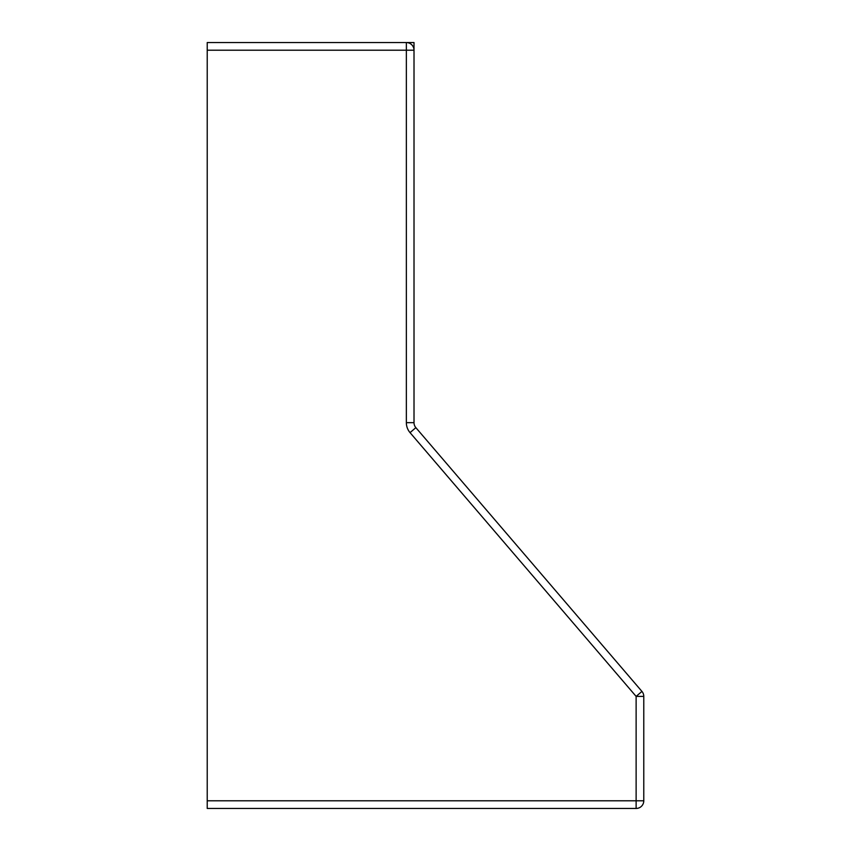 <?xml version="1.0" encoding="UTF-8"?>
<svg xmlns="http://www.w3.org/2000/svg" width="851" height="851" viewBox="0 0 851 851"><rect width="100%" height="100%" fill="white"/><g stroke="black" fill="none" stroke-linecap="round" stroke-linejoin="round"><path stroke-width="1.28" d="M406.352 42.55A7.659 7.659 0 0 1 414.011 50.209L406.352 50.209L406.352 422.67L414.011 422.67L414.011 42.55L406.352 42.55L406.352 50.209L207.219 50.209L207.219 42.55L406.352 42.55M643.782 800.791L636.122 800.791L636.122 808.45A7.659 7.659 0 0 0 643.782 800.791L643.782 696.395A7.659 7.659 0 0 0 641.941 691.416L636.122 696.395L643.782 696.395A7.659 7.659 0 0 0 641.941 691.416L415.852 427.649A7.659 7.659 0 0 1 414.011 422.67A7.659 7.659 0 0 0 414.426 425.149M406.352 422.67A15.318 15.318 0 0 0 410.044 432.638L636.122 696.395L636.122 800.791L207.219 800.791L207.219 808.45L636.122 808.45M207.219 800.791L207.219 50.209M415.852 427.649L410.044 432.638"/></g></svg>
